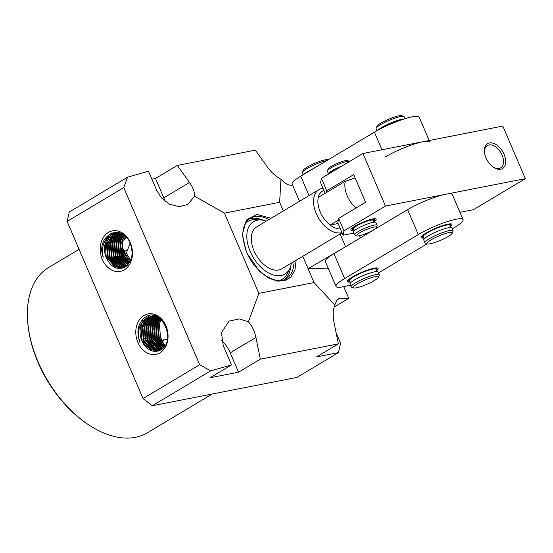 <?xml version="1.0" encoding="UTF-8"?>
<svg xmlns="http://www.w3.org/2000/svg" width="553" height="553" viewBox="0 0 553 553"><rect width="100%" height="100%" fill="white"/><g stroke="black" fill="none" stroke-linecap="round" stroke-linejoin="round"><path stroke-width="0.83" d="M296.118 260.256L294.956 269.988L290.857 277.094L284.816 280.724L277.419 281.131L268.634 278.076L259.606 271.44L246.396 252.313L242.332 234.617L246.403 219.99L256.779 214.391L271.046 218.29M79.079 249.341L48.657 267.521A96.243 58.853 59.1 0 0 27.65 321.044A96.243 58.853 59.1 0 0 38.074 361.883A96.243 58.853 59.1 0 0 90.298 425.9A96.243 58.853 59.1 0 0 135.388 437.312A96.243 58.853 59.1 0 0 147.388 432.757L212.255 393.999M158.234 342.708A96.243 58.853 -120.9 0 1 156.61 340.738M154.805 338.471A96.243 58.853 -120.9 0 1 152.455 335.374M151.543 334.123A96.243 58.853 -120.9 0 1 149.987 331.931M149.31 330.957A96.243 58.853 -120.9 0 1 148.107 329.173M147.568 328.364A96.243 58.853 -120.9 0 1 146.593 326.858M146.151 326.166A96.243 58.853 -120.9 0 1 145.342 324.881M144.983 324.286A96.243 58.853 -120.9 0 1 144.312 323.194M144.015 322.689A96.243 58.853 -120.9 0 1 143.462 321.763M143.04 321.037A96.243 58.853 -120.9 0 1 142.28 319.717M157.971 338.395A96.243 58.853 59.1 0 0 156.229 334.489M155.186 332.277A96.243 58.853 59.1 0 0 153.755 329.381M153.174 328.254A96.243 58.853 59.1 0 0 152.179 326.367M151.736 325.544A96.243 58.853 59.1 0 0 150.941 324.093M150.582 323.45A96.243 58.853 59.1 0 0 149.918 322.288M149.614 321.763A96.243 58.853 59.1 0 0 149.061 320.816M148.805 320.387A96.243 58.853 59.1 0 0 148.349 319.613M148.142 319.275A96.243 58.853 59.1 0 0 147.769 318.666M147.61 318.397A96.243 58.853 59.1 0 0 147.333 317.947M147.216 317.761A96.243 58.853 59.1 0 0 146.434 316.51M141.858 339.431A16.804 10.279 -120.9 0 1 142.681 339.017M143.365 338.775A16.804 10.279 -120.9 0 1 144.554 338.54M145.294 338.498A16.804 10.279 -120.9 0 1 146.58 338.574M147.402 338.719A16.804 10.279 -120.9 0 1 148.798 339.127M149.745 339.501A16.804 10.279 -120.9 0 1 151.349 340.337M152.621 341.166A16.804 10.279 -120.9 0 1 154.999 343.143M105.761 242.705A16.804 10.279 -120.9 0 1 106.446 243.14M107.247 243.714A16.804 10.279 -120.9 0 1 108.022 244.329M108.789 245A16.804 10.279 -120.9 0 1 109.681 245.857M159.935 352.835A20.627 15.94 -101.1 0 0 165.935 325.786A20.627 15.94 -101.1 0 0 143.918 315.473A20.627 15.94 -101.1 0 0 137.918 342.521A20.627 15.94 -101.1 0 0 159.935 352.835M147.962 348.749C152.22 351.798 156.43 352.213 160.584 349.994C177.043 341.602 161.538 306.369 145.729 316.876C137.828 322.841 135.941 331.503 140.075 342.881C136.771 332.512 138.706 324.431 145.881 318.639A17.572 13.576 -101.1 0 0 141.9 340.911A17.572 13.576 -101.1 0 0 147.962 348.749L142.086 340.876L140.994 327.487L147.672 317.74L150.879 316.461M106.321 257.885C111.167 267.472 117.464 270.507 125.213 266.995C132.091 261.59 133.764 253.709 130.232 243.355C121.847 221.58 95.157 235.606 103.204 257.2C101.102 245.373 104.531 237.603 113.483 233.884A17.572 13.576 -101.1 0 0 106.314 257.885L105.243 244.495L110.372 235.827M130.349 242.76A20.627 15.94 -101.1 0 0 108.34 232.447A20.627 15.94 -101.1 0 0 102.333 259.495A20.627 15.94 -101.1 0 0 124.349 269.809A20.627 15.94 -101.1 0 0 130.349 242.76M161.034 319.53L159.388 323.885L160.481 337.268L162.886 341.602L163.909 339.632L167.262 339.791M166.902 329.643A17.572 13.576 -101.1 0 0 167.483 332.623M159.872 318.659L157.487 324.258L158.58 337.641L164.877 345.812M165.126 345.418L159.209 337.517L158.123 324.134L160.252 318.922M158.752 317.961L155.587 324.632L156.672 338.014L164.11 346.89M164.365 346.551L157.308 337.89L156.216 324.507L159.119 318.175M157.653 317.408L153.679 325.005L154.771 338.388L163.322 347.816M163.584 347.526L155.407 338.263L154.315 324.881L158.02 317.581M156.582 316.987L151.778 325.371L152.87 338.761L160.951 347.975L162.513 348.597M162.782 348.355L161.58 347.851L153.499 338.636L152.414 325.247L156.941 317.111M155.538 316.669L149.877 325.745L150.962 339.134L159.043 348.342L161.697 349.268M161.967 349.061L159.679 348.224L151.598 339.01L150.506 325.62L155.884 316.765M155.352 315.991L154.799 316.288M154.508 316.461L147.976 326.118L149.061 339.507L157.142 348.715L160.882 349.821M161.151 349.648L157.778 348.59L149.697 339.383L148.605 325.994L154.847 316.516M153.492 316.344L152.746 316.745L146.068 326.491L147.16 339.881L155.241 349.088L160.107 350.256M160.356 350.125L155.87 348.964L147.796 339.756L146.704 326.367L153.831 316.371M154.128 316.219L154.729 315.943M152.497 316.316L150.845 317.118L144.167 326.864L145.259 340.254L153.333 349.461L159.209 350.581M159.52 350.484L153.969 349.337L145.888 340.13L144.803 326.74L151.481 316.993L152.828 316.316M155.255 315.957L152.469 316.143M151.522 316.371L148.944 317.491L142.266 327.238L143.351 340.627L151.432 349.835L158.269 350.816L159.99 350.312M158.587 350.747L152.068 349.71L143.987 340.503L142.895 327.113L149.573 317.367L151.847 316.344M153.098 316.019L154.805 315.825M161.635 320.049L157.709 317.436L150.561 316.516L145.881 318.639M151.197 316.392L157.854 317.097M159.437 350.567L158.905 350.692M129.319 262.875L122.918 254.636L121.826 241.246L124.211 235.647M129.533 262.537L123.457 254.525L122.372 241.143L124.543 235.875M128.566 263.947L121.01 255.009L119.925 241.62L123.091 234.949M128.787 263.657L121.556 254.898L120.471 241.516L123.409 235.136M127.798 264.859L119.109 255.382L118.017 241.993L121.992 234.403M128.019 264.617L119.655 255.272L118.563 241.882L122.303 234.541L119.724 240.714L120.955 255.534L127.978 264.597M127.01 265.64L125.289 264.963L117.208 255.749L116.116 242.366L120.92 233.974M127.238 265.433L125.828 264.852L117.754 255.645L116.662 242.255L121.225 234.085M126.229 266.297L123.381 265.336L115.301 256.122L114.215 242.739L119.877 233.663M126.45 266.124L123.927 265.226L115.847 256.018L114.761 242.629L120.174 233.739M125.379 266.822L121.48 265.71L113.4 256.495L112.314 243.113L118.84 233.449M125.635 266.684L122.026 265.599L113.946 256.392L112.853 243.002L119.137 233.497M124.473 267.244L119.579 266.083L111.499 256.869L110.406 243.486L117.084 233.732L117.83 233.331M124.736 267.134L120.125 265.972L112.045 256.765L110.953 243.375L118.121 233.359M123.547 267.569L117.671 266.456L109.598 257.242L108.506 243.859L115.183 234.106L116.835 233.304M118.708 232.765L119.206 232.675M123.817 267.486L118.218 266.346L110.137 257.138L109.052 243.749L115.729 234.002L117.118 233.304M125.939 266.511L122.607 267.804L115.771 266.829L107.69 257.615L106.605 244.226L113.282 234.479L115.86 233.366M116.807 233.138L120.181 233M122.877 267.749L116.317 266.719L108.236 257.511L107.144 244.122L113.821 234.375L116.137 233.338M117.347 233.027L119.69 232.827M113.483 233.884L114.9 233.511L122.047 234.424L127.308 238.391M130.045 261.617L124.819 254.262L123.471 249.5L124.155 250.156L125.365 254.152L130.245 261.216M124.384 267.458L123.824 267.541M124.439 267.424L124.093 267.465M124.854 267.203L123.153 267.7M162.126 342.507L162.886 341.602M159.368 318.328L157.425 323.381L158.649 338.111L161.621 343.295L164.981 346.655M122.213 241.848L126.402 237.437M121.176 242.857L121.37 243.97M129.948 243.555L127.349 250.578L125.731 250.848L126.72 253.889L130.729 260.117M125.372 236.518L123.831 240.479M131.296 246.451A17.572 13.576 -101.1 0 0 131.946 249.769M263.525 220.301A35.136 21.484 59.1 0 0 248.719 219.32M291.396 263.076A30.553 18.684 -120.9 0 1 289.89 268.329A30.553 18.684 -120.9 0 1 270.998 274.122A30.553 18.684 -120.9 0 1 250.205 251.567A30.553 18.684 -120.9 0 1 260.981 219.949A30.553 18.684 -120.9 0 1 266.325 221.11M289.89 268.329L287.802 272.857A33.609 20.551 -120.9 0 1 279.431 280.44M341.968 232.536A24.443 14.945 -120.9 0 1 340.987 232.785A24.443 14.945 -120.9 0 1 316.268 213.624A24.443 14.945 -120.9 0 1 318.957 189.658A24.443 14.945 -120.9 0 1 322.005 188.504A24.443 14.945 -120.9 0 1 323.028 188.359M342.079 232.792L281.774 268.827A24.443 14.945 -120.9 0 1 254.014 250.827A24.443 14.945 -120.9 0 1 256.696 226.861L318.957 189.658M356.014 208.025A21.387 13.078 -120.9 0 1 347.229 195.893A21.387 13.078 -120.9 0 1 345.293 181.273L318.314 197.393A21.387 13.078 -120.9 0 1 323.913 190.412M165.119 201.43A22.915 14.012 59.1 0 0 163.806 197.836L155.504 178.46L177.306 165.43L255.334 150.146L267.528 167.2C271.177 172.197 275.65 176.227 280.952 179.29L279.631 202.308L224.442 213.119L194.566 196.211L187.882 204.41L179.179 206.691L169.308 204.14L161.379 197.856L156.789 190.564L148.487 171.188L127.584 177.181L69.277 212.02L67.127 221.442L143.04 398.561L152.303 405.743L296.94 377.416L338.443 352.614L340.593 343.192L336.093 332.685M27.65 321.044L27.726 322.123A94.715 57.92 59.1 0 0 89.386 425.312L90.298 425.9M127.584 177.181L123.761 187.598L67.127 221.442M155.504 178.46L151.902 179.165M334.116 307.088L348.756 298.344L343.752 286.654M152.303 405.743L210.61 370.904L231.513 364.918L209.988 377.775L238.537 372.183L260.339 359.16L338.367 343.876L316.558 356.899L338.443 352.614M143.04 398.561L199.674 364.717L210.61 370.904M123.761 187.598L199.674 364.717M224.442 213.119L258.839 293.373L248.408 321.839L239.228 318.908L229.004 321.12L221.456 332.623L223.212 345.542L231.513 364.918M177.306 165.43L189.506 182.476L163.806 197.836M194.566 196.211C194.711 192.078 193.025 187.502 189.506 182.476M292.585 185.103L290.698 185.158C287.885 185.151 284.636 183.195 280.952 179.29M283.33 210.949L279.631 202.308M328.171 268.122L308.097 268.73L347.443 245.601M348.756 298.344L339.328 298.627L337.371 299.173L334.793 304.917L314.028 282.569L302.768 256.281M338.367 343.876L333.957 322.178C332.719 315.784 333.003 310.033 334.793 304.917M260.339 359.16L255.928 337.461C254.567 331.095 252.064 325.89 248.408 321.839M258.839 293.373L314.028 282.569M238.537 372.183L230.228 352.814A22.915 14.012 59.1 0 0 221.642 340.551M106.639 258.61L108.264 259.551M109.335 259.799L110.427 259.689M360.452 237.831L359.554 235.723M345.452 246.41L340.123 233.967M158.117 317.629L155.517 323.754L156.741 338.484L163.653 347.443M156.596 317.443L153.616 324.127L154.84 338.858L162.243 348.148M154.266 316.42L153.803 316.917M152.787 318.189L149.815 324.874L151.038 339.604L158.441 348.895M159.727 349.627L160.557 350.008M152.538 315.404L151.294 316.378M150.969 316.669L149.994 317.664M148.978 318.936L146.006 325.62L147.229 340.351L154.633 349.634M155.925 350.374L157.052 350.879M157.259 350.961L157.743 351.127M149.822 315.473L146.192 318.41M145.176 319.682L142.197 326.367L143.421 341.09L151.093 350.547M121.37 248.373L122.856 255.161L128.904 263.498M120.499 234.811L117.817 241.087L119.054 255.908L126.077 264.97M120.305 233.048L119.939 233.442M118.598 235.184L115.916 241.461L117.146 256.281L124.169 265.343M125.393 266.097L126.043 266.435M118.432 233.387L117.623 234.292M116.69 235.557L114.015 241.827L115.245 256.654L122.268 265.716M123.492 266.47L124.798 267.106M118.031 232.398L117.264 233.048M116.877 233.407L115.722 234.666M114.789 235.931L112.107 242.2L113.344 257.027L120.367 266.09M121.591 266.843L122.96 267.514M116.87 232.232L115.363 233.421M114.976 233.781L113.821 235.039M112.888 236.304L110.206 242.573L111.436 257.394L118.466 266.463M119.683 267.217L121.059 267.887M121.273 267.97L122.123 268.281M115.625 232.184L113.303 233.933M113.075 234.154L111.92 235.412M110.98 236.677L108.305 242.947L109.535 257.767L116.559 266.836M117.782 267.59L119.96 268.564M114.194 232.288L110.759 234.942M109.079 237.05L106.397 243.32L107.635 258.14L115.542 267.77M112.072 232.785L110.075 234.168M122.068 249.5L123.471 249.5M125.731 250.848L124.418 251.304M284.629 279.424A35.136 21.484 59.1 0 0 290.781 265.917M245.359 223.412A33.609 20.551 -120.9 0 1 256.004 219.638L260.981 219.949M340.427 228.942A21.387 13.078 -120.9 0 1 330.176 225.064A21.387 13.078 -120.9 0 1 318.314 197.393M338.27 220.232L330.176 225.064L338.097 223.516M355.15 177.886L345.293 181.273M354.086 229.675A12.221 2.074 -23.2 0 1 352.282 229.35A12.221 2.074 -23.2 0 1 359.056 224.318A12.221 2.074 -23.2 0 1 371.816 219.576A12.221 2.074 -23.2 0 1 374.747 219.721A12.221 2.074 -23.2 0 1 373.738 221.248M374.132 222.168L373.344 220.322A10.694 1.818 156.8 0 0 370.78 220.198A10.694 1.818 156.8 0 0 359.609 224.345A10.694 1.818 156.8 0 0 353.685 228.748L354.48 230.594M340.164 167.089A10.542 1.79 156.8 0 0 333.224 170.469A10.542 1.79 156.8 0 0 330.093 173.11M356.92 235.889L354.964 235.143A12.221 2.074 -23.2 0 1 354.653 234.887L353.471 232.115A12.221 2.074 -23.2 0 1 360.238 227.083A12.221 2.074 -23.2 0 1 373.005 222.341A12.221 2.074 -23.2 0 1 375.936 222.486L377.118 225.258A12.221 2.074 -23.2 0 1 377.098 225.659L376.289 227.594A10.694 1.818 -23.2 0 1 369.591 232.039A10.694 1.818 -23.2 0 1 359.215 235.792A10.694 1.818 -23.2 0 1 356.92 235.889A10.694 1.818 -23.2 0 1 361.807 231.652A10.694 1.818 -23.2 0 1 373.745 227.117A10.694 1.818 -23.2 0 1 376.289 227.594M354.653 234.887A12.221 2.074 -23.2 0 1 361.427 229.848A12.221 2.074 -23.2 0 1 374.187 225.112A12.221 2.074 -23.2 0 1 377.118 225.258M328.565 174.015A12.221 2.074 -23.2 0 1 328.558 174.001A12.221 2.074 -23.2 0 1 332.18 170.677A12.221 2.074 -23.2 0 1 341.685 166.183M349.669 161.414A12.221 2.074 156.8 0 0 349.531 161.345A12.221 2.074 156.8 0 0 346.911 161.455A12.221 2.074 156.8 0 0 330.991 167.912A12.221 2.074 156.8 0 0 327.404 170.829A12.221 2.074 156.8 0 0 327.376 171.23L328.558 174.001M349.531 161.345L347.574 160.598A10.694 1.818 156.8 0 0 345.279 160.695A10.694 1.818 156.8 0 0 334.904 164.448A10.694 1.818 156.8 0 0 328.206 168.893L327.404 170.829M429.169 140.51L419.174 117.181A29.026 4.929 156.8 0 0 402.397 119.545A29.026 4.929 156.8 0 0 374.464 132.126A29.026 4.929 156.8 0 0 374.416 132.153L300.742 176.172A29.026 4.929 156.8 0 0 292.143 184.066L299.519 201.278M385.137 157.031A29.026 4.929 -23.2 0 1 413.07 144.451A29.026 4.929 -23.2 0 1 429.847 142.086M423.494 237.444A15.277 2.592 -23.2 0 1 422.478 237.002A15.277 2.592 -23.2 0 1 426.999 232.848A15.277 2.592 -23.2 0 1 441.716 226.212A15.277 2.592 -23.2 0 1 450.557 224.967A15.277 2.592 -23.2 0 1 450.177 226.011M424.165 239L423.176 236.698A14.516 2.468 -23.2 0 1 427.476 232.758A14.516 2.468 -23.2 0 1 441.453 226.454A14.516 2.468 -23.2 0 1 449.859 225.265L450.84 227.566M402.764 119.42A14.516 2.468 156.8 0 0 382.289 127.314A14.516 2.468 156.8 0 0 379.075 129.54M427.31 243.887L425.354 243.133A15.277 2.592 -23.2 0 1 424.967 242.815L423.778 240.043A15.277 2.592 -23.2 0 1 428.305 235.889A15.277 2.592 -23.2 0 1 443.015 229.26A15.277 2.592 -23.2 0 1 451.863 228.009L453.052 230.774A15.277 2.592 -23.2 0 1 453.018 231.278L452.209 233.214A13.749 2.336 -23.2 0 1 448.165 236.504A13.749 2.336 -23.2 0 1 427.31 243.887A13.749 2.336 -23.2 0 1 431.036 239.857A13.749 2.336 -23.2 0 1 445.283 233.56A13.749 2.336 -23.2 0 1 452.209 233.214M424.967 242.815A15.277 2.592 -23.2 0 1 429.494 238.661A15.277 2.592 -23.2 0 1 444.204 232.025A15.277 2.592 -23.2 0 1 453.052 230.774M405.017 118.701L404.181 116.759A15.277 2.592 156.8 0 0 403.794 116.434A15.277 2.592 156.8 0 0 380.623 124.639A15.277 2.592 156.8 0 0 376.13 128.289A15.277 2.592 156.8 0 0 376.095 128.794L376.918 130.708M403.835 119.068A15.277 2.592 156.8 0 0 381.812 127.404A15.277 2.592 156.8 0 0 378.079 130.073M403.794 116.434L401.837 115.688A13.749 2.336 156.8 0 0 380.982 123.07A13.749 2.336 156.8 0 0 376.939 126.354L376.13 128.289M350.319 284.899A29.026 4.929 -23.2 0 1 336.03 286.461A29.026 4.929 -23.2 0 1 344.63 278.567L418.303 234.555A29.026 4.929 -23.2 0 1 418.351 234.527A29.026 4.929 -23.2 0 1 446.285 221.94A29.026 4.929 -23.2 0 1 463.061 219.576A29.026 4.929 -23.2 0 1 454.462 227.47L452.209 228.818M463.061 219.576L452.382 194.67A29.026 4.929 156.8 0 0 435.605 197.034A29.026 4.929 156.8 0 0 407.672 209.615A29.026 4.929 156.8 0 0 407.623 209.642L333.957 253.661A29.026 4.929 156.8 0 0 325.351 261.555L336.03 286.461M349.938 282.071A16.804 2.855 -23.2 0 1 347.298 281.097A16.804 2.855 -23.2 0 1 357.839 274.101A16.804 2.855 -23.2 0 1 374.146 268.205A16.804 2.855 -23.2 0 1 377.727 268.053A16.804 2.855 -23.2 0 1 376.614 270.631M423.743 238.025A16.804 2.855 -23.2 0 1 421.11 237.05A16.804 2.855 -23.2 0 1 431.651 230.055A16.804 2.855 -23.2 0 1 447.958 224.159A16.804 2.855 -23.2 0 1 451.538 224.013A16.804 2.855 -23.2 0 1 450.425 226.592M427.116 243.811L380.789 271.488A29.026 4.929 -23.2 0 1 378.404 272.864M373.925 221.67A13.749 2.336 156.8 0 0 375.805 218.829A13.749 2.336 156.8 0 0 354.95 226.212A13.749 2.336 156.8 0 0 350.906 229.502A13.749 2.336 156.8 0 0 354.266 230.096M493.414 167.22A12.989 7.942 59.1 0 0 499.055 168.485A12.989 7.942 59.1 0 0 500.672 167.87A12.989 7.942 59.1 0 0 502.103 155.137A12.989 7.942 59.1 0 0 488.97 144.962A12.989 7.942 59.1 0 0 487.352 145.577A12.989 7.942 59.1 0 0 484.49 152.275M489.419 142.957A14.516 8.876 -120.9 0 1 504.087 154.335A14.516 8.876 -120.9 0 1 500.686 169.253A14.516 8.876 -120.9 0 1 493.884 167.524A14.516 8.876 -120.9 0 1 484.442 151.716A14.516 8.876 -120.9 0 1 489.419 142.957M353.885 233.09L343.109 235.198L343.966 230.864L385.476 206.069L525.35 178.667L473.465 209.663L459.951 212.317M375.459 228.866L374.934 228.963M385.476 206.069L362.941 153.485L502.815 126.084L525.35 178.667M362.941 153.485L321.431 178.28L326.768 190.737L353.747 174.617L365.609 202.294L338.63 218.407L343.966 230.864M343.109 235.198L337.772 222.748L338.63 218.407M325.15 193.308L320.567 182.621L321.431 178.28M326.408 192.555L326.768 190.737M349.69 281.491A15.277 2.592 -23.2 0 1 348.666 281.048A15.277 2.592 -23.2 0 1 353.194 276.894A15.277 2.592 -23.2 0 1 367.904 270.258A15.277 2.592 -23.2 0 1 376.752 269.014A15.277 2.592 -23.2 0 1 376.365 270.058M350.353 283.046L349.372 280.744A14.516 2.468 -23.2 0 1 353.671 276.797A14.516 2.468 -23.2 0 1 367.641 270.5A14.516 2.468 -23.2 0 1 376.047 269.311L377.035 271.613M312.134 169.37A14.516 2.468 156.8 0 0 308.477 171.361A14.516 2.468 156.8 0 0 305.781 173.158M353.505 287.926L351.542 287.18A15.277 2.592 -23.2 0 1 351.155 286.862L349.973 284.09A15.277 2.592 -23.2 0 1 354.501 279.936A15.277 2.592 -23.2 0 1 369.21 273.306A15.277 2.592 -23.2 0 1 378.052 272.055L379.24 274.82A15.277 2.592 -23.2 0 1 379.206 275.325L378.397 277.26A13.749 2.336 -23.2 0 1 374.353 280.544A13.749 2.336 -23.2 0 1 353.505 287.926A13.749 2.336 -23.2 0 1 357.231 283.903A13.749 2.336 -23.2 0 1 371.471 277.606A13.749 2.336 -23.2 0 1 378.397 277.26M351.155 286.862A15.277 2.592 -23.2 0 1 355.683 282.707A15.277 2.592 -23.2 0 1 370.392 276.071A15.277 2.592 -23.2 0 1 379.24 274.82M326.802 160.598A15.277 2.592 156.8 0 0 306.811 168.686A15.277 2.592 156.8 0 0 302.325 172.336A15.277 2.592 156.8 0 0 302.291 172.84L303.113 174.755M313.496 168.554A15.277 2.592 156.8 0 0 308 171.451A15.277 2.592 156.8 0 0 304.42 173.974M328.171 159.782L328.026 159.727A13.749 2.336 156.8 0 0 307.171 167.117A13.749 2.336 156.8 0 0 303.127 170.4L302.325 172.336M293.989 261.528A35.136 21.484 -120.9 0 1 286.219 278.622C276.189 285.797 254.76 272.359 246.762 252.334C240.645 235.785 241.785 224.442 250.177 218.297A35.136 21.484 -120.9 0 1 268.91 219.562M335.913 300.666L339.328 298.627M230.228 352.814L255.928 337.461M381.957 149.759L374.416 132.153M300.742 176.172L309.058 195.575M418.303 234.555L407.623 209.642M333.957 253.661L344.63 278.567M160.398 341.533L159.547 341.996M158.808 342.397L157.992 342.839M157.232 343.247L156.451 343.669M155.669 344.097L154.923 344.498M154.121 344.934L153.423 345.314M152.593 345.763L151.93 346.116M151.073 346.579L150.464 346.911M149.58 347.395L149.02 347.692M148.093 348.196L147.596 348.466M374.326 218.739L374.747 219.721M351.86 228.368L352.282 229.35M450.094 223.875L450.557 224.967M422.008 235.91L422.478 237.002M376.282 267.915L376.752 269.014M348.196 279.956L348.666 281.048"/></g></svg>

